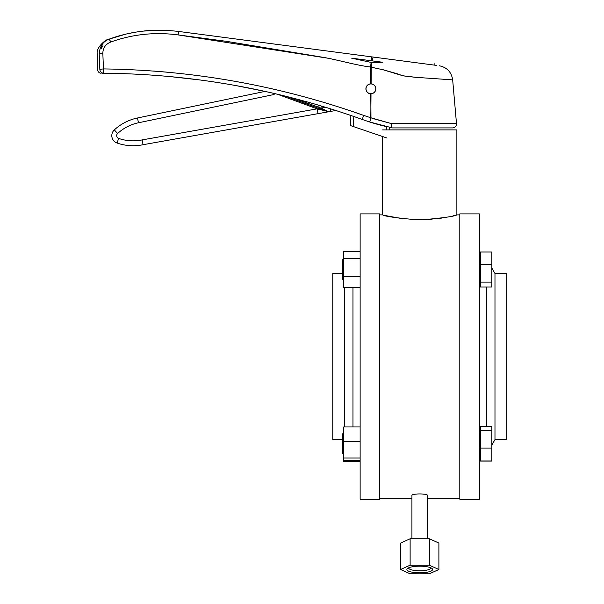 <?xml version="1.0" encoding="UTF-8"?>
<svg xmlns="http://www.w3.org/2000/svg" width="604" height="604" viewBox="0 0 604 604"><rect width="100%" height="100%" fill="white"/><g stroke="black" fill="none" stroke-linecap="round" stroke-linejoin="round"><path stroke-width="0.91" d="M430.924 567.858A11.182 2.892 0 0 1 430.924 567.888A11.182 2.892 0 0 1 419.742 570.78A11.182 2.892 0 0 1 408.561 567.888A11.182 2.892 0 0 1 408.561 567.858M419.742 566.174A12.858 3.33 0 0 1 432.132 568.606A12.858 3.33 0 0 1 419.742 572.826A12.858 3.33 0 0 1 407.36 568.606A12.858 3.33 0 0 1 419.742 566.174M343.721 433.838L342.551 433.838L342.551 453.385L343.721 453.385M342.551 259.728L343.721 259.728L342.551 259.728L342.551 279.274L343.721 279.274M352.97 426.96L352.97 287.406M344.507 426.96L344.507 287.406M342.551 273.499L332.781 273.499L332.781 439.614L342.551 439.614M360.135 213.899L360.135 499.214L379.682 499.214L379.682 213.899L360.135 213.899M479.349 457.432L479.349 213.899L459.803 213.899L459.803 499.214L479.349 499.214L479.349 457.432M486.514 286.991L486.514 426.228M494.978 439.614L506.703 439.614L506.703 273.499L494.978 273.499L494.978 439.614L491.852 445.027M427.556 538.776L427.556 495.574C428.055 493.4 411.445 493.385 411.928 495.574L411.928 538.776L411.928 498.24L379.682 498.24M382.611 136.534L382.611 214.873C384.454 216.277 395.937 217.923 417.047 219.803L422.438 219.803C443.562 217.916 455.039 216.277 456.873 214.873L456.873 129.905L382.611 129.905M406.024 129.905L433.461 129.905M459.803 214.873L456.873 214.873L452.932 215.854M441.758 218.067L436.466 218.807M432.086 219.267L428.681 219.531M413.227 219.675L410.184 219.494M402.913 218.791L385.209 215.53M419.606 127.912L406.062 127.912M425.276 494.397L426.243 494.668M438.897 569.504L438.897 543.072L429.361 538.776L410.124 538.776L400.588 543.072L400.588 569.504L410.124 573.8L429.361 573.8L438.897 569.504L429.361 565.201L429.361 538.776M429.361 565.201L410.124 565.201L410.124 538.776M410.124 565.201L400.588 569.504M491.852 252.011L491.852 286.991L480.52 286.991L480.52 252.011L491.852 252.011M491.852 426.228L491.852 461.101L480.52 461.101L480.52 426.228L491.852 426.228M480.52 264.635L491.852 264.635M480.52 282.121L491.852 282.121M480.52 430.705L491.852 430.705M480.52 448.093L491.852 448.093M480.52 460.995L491.852 460.995M360.135 426.96L343.721 426.96L343.721 461.524L360.135 461.524M360.135 251.589L343.721 251.589L343.721 287.406L360.135 287.406M343.721 258.565L360.135 258.565M343.721 276.473L360.135 276.473M343.721 441.328L360.135 441.328M343.721 457.983L360.135 457.983M343.721 460.263L360.135 460.263M370.932 101.895L370.773 93.809A4.983 4.983 0 0 1 369.822 93.695M365.994 89.777A4.983 4.983 0 0 1 365.903 88.826C366.175 91.793 367.798 93.454 370.773 93.809L370.969 117.818L391.437 123.601L456.503 123.661L391.437 123.601L374.404 118.958M368.893 93.394A4.983 4.983 0 0 1 368.055 92.925M366.258 86.968A4.983 4.983 0 0 0 365.903 88.826C366.16 85.896 367.761 84.243 370.69 83.85L371.098 83.85L371.249 67.225L383.563 69.853L395.016 73.152C400.218 74.564 400.754 75.387 404.053 75.923L416.028 77.342L452.668 79.879L415.054 77.274L403.268 75.87L383.102 69.777L370.546 67.021C356.149 65.315 337.659 59.773 322.815 57.267L226.424 41.329L178.082 34.911C154.85 31.861 132.374 34.247 110.668 42.076C105.541 44.183 102.929 47.958 102.839 53.394L103.45 68.924C192.661 70.079 279.373 85.557 363.593 115.356L370.803 117.788L371.007 93.809C373.974 93.454 375.597 91.793 375.869 88.826C375.613 85.904 374.019 84.243 371.098 83.85L371.249 67.225A11.725 0.702 -82.5 0 1 371.958 62.605L382.642 62.25L372.26 60.883A11.725 0.702 -82.5 0 1 373.287 57.07L435.952 65.323L434.888 65.179L434.888 63.548L434.888 65.179L436.352 65.375M142.476 141.698L143.057 144.711A48.856 48.856 0 0 1 117.063 143.035A7.814 7.814 0 0 1 114.322 129.905A7.814 7.814 0 0 0 117.063 143.035A7.814 7.814 0 0 1 114.322 129.905A48.856 48.856 0 0 1 137.486 117.984L265.028 91.4L137.486 117.984L138.482 122.763A43.971 43.971 0 0 0 117.637 133.492A2.929 2.929 0 0 0 118.663 138.414A43.971 43.971 0 0 0 142.129 139.909L317.138 108.856L328.961 111.717L329.912 111.551L328.214 111.702L322.151 108.599A4.885 1.261 -100.1 0 0 322.083 108.161A4.885 1.261 -100.1 0 0 322.045 107.942L321.66 106.085M366.001 88.826A4.885 4.885 0 0 1 370.886 83.941A4.885 4.885 0 0 1 375.771 88.826A4.885 4.885 0 0 1 370.886 93.711A4.885 4.885 0 0 1 366.001 88.826M419.742 63.186L422.302 63.526M346.628 114.02L346.628 114.02A781.689 781.689 0 0 1 350.199 115.236L350.516 125.594L387.073 138.059L352.494 126.266L353.483 126.606L353.159 116.255L360.346 118.784M389.754 129.905L389.678 127.346A214.964 214.964 0 0 0 392.336 127.905L402.823 127.912M371.679 122.62L386.719 126.681A214.964 214.964 0 0 1 369.807 122.038L369.859 122.053M104.492 73.227L122.151 73.59M102.839 53.394A3.911 0.544 177.7 0 0 99.207 53.93C99.773 46.183 103.193 41.215 109.467 39.026L110.668 42.076L109.218 39.117M370.388 60.634L371.332 60.755L371.732 56.867L373.287 57.07M109.467 39.026C106.666 40.06 106.666 40.06 109.467 39.026C120.438 35.032 131.785 32.382 143.503 31.083C153.016 29.777 164.741 29.906 178.686 31.453L178.082 34.911L327.708 58.173M335.069 59.728L336.722 60.098M368.274 56.414L360.482 55.387M334.374 51.952L326.779 50.947M301.139 47.573L297.757 47.127M290.675 46.198L283.253 45.217M275.477 44.198L265.096 42.831M252.857 41.215L249.256 40.747M372.26 60.883L351.634 58.165L371.958 62.605M370.69 83.85L370.546 67.021L371.113 62.522M178.686 31.453L371.732 56.867M101.2 46.591L101.2 48.433L103.027 45.783L101.2 46.591M366.696 86.123A4.983 4.983 0 0 1 369.739 83.979M433.423 127.912L450.35 127.912M392.381 127.912L452.607 127.912L392.381 127.912L369.807 122.038L362.302 119.486C278.603 89.445 192.336 74.028 103.503 73.22C100.415 73.197 100.415 73.197 103.503 73.22L103.45 68.924L99.834 69.309C96.451 69.286 96.451 69.286 99.834 69.309L99.207 53.93C96.663 54.579 96.663 54.579 99.207 53.93C96.663 54.579 96.663 54.579 99.207 53.93M353.159 116.255A781.689 781.689 0 0 1 362.302 119.486L363.593 115.356L347.889 109.973M168.493 72.284L153.537 71.03M159.841 30.2L143.495 31.083M134.352 32.382L126.493 33.975M125.843 34.134L109.656 38.958M104.228 73.22L105.625 73.235M169.815 76.565L199.939 79.962M235.688 85.541L265.028 91.4M330.554 108.811A4.885 1.261 -100.1 0 1 329.912 111.551L335.869 110.494L339.033 111.513M102.189 73.205L103.156 73.212M449.829 123.661L449.021 123.661M448.999 123.661L448.221 123.661M438.164 123.661L433.936 123.661M406.062 123.661L391.437 123.601C391.218 126.04 391.513 127.474 392.336 127.905M371.762 118.09L370.803 117.788L369.807 122.038M370.947 114.435L370.894 105.39M362.302 119.486L369.708 122L370.803 117.788M102.544 73.212L103.503 73.22C101.268 72.971 100.045 71.672 99.834 69.309L99.834 69.46M143.057 144.711L317.991 113.665L143.057 144.711L142.129 139.909M294.926 98.588L321.064 108.131L320.581 109.082L319.055 108.516L327.27 111.551L321.547 109.437L322.151 108.599L321.064 108.131L325.677 107.301M277.485 94.247L317.138 108.856L317.991 113.665L328.961 111.717M318.904 105.262L319.055 108.516L285.76 96.255M327.27 111.551L326.892 111.408M319.055 108.516L320.581 109.082M274.609 93.567L274.073 94.503L274.322 93.499M117.063 143.035L118.663 138.414M434.888 63.548L434.888 65.179M386.824 129.905L386.719 126.681M137.486 117.984A48.856 48.856 0 0 0 114.322 129.905L117.637 133.492M273.846 93.394L274.073 94.503L138.482 122.763M479.349 459.244L480.52 459.244M479.349 285.133L480.52 285.133M479.349 253.869L480.52 253.869L479.349 253.869M494.978 273.499L491.852 268.085M382.611 214.873L379.682 214.873M427.556 498.24L459.803 498.24M479.349 427.979L480.52 427.979M452.607 127.912C455.137 127.625 456.435 126.206 456.503 123.661L452.668 79.879C451.452 72.012 446.945 67.301 439.138 65.745M107.497 39.758C107.285 38.739 95.553 46.923 97.297 54.42L97.297 69.294C97.954 71.944 99.252 73.25 101.185 73.205"/></g></svg>
